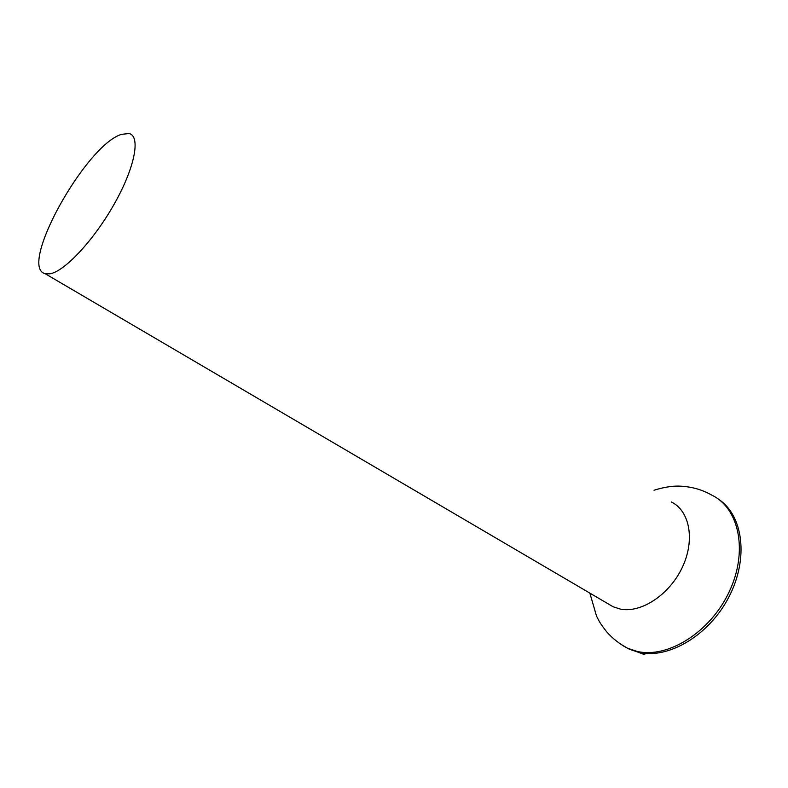 <?xml version="1.0" encoding="UTF-8"?>
<svg xmlns="http://www.w3.org/2000/svg" width="788" height="788" viewBox="0 0 788 788"><rect width="100%" height="100%" fill="white"/><g stroke="black" fill="none" stroke-linecap="round" stroke-linejoin="round"><path stroke-width="1.18" d="M671.248 501.946C689.658 510.634 695.312 539.859 682.369 567.222C669.633 594.644 641.245 613.33 620.392 609.094L613.153 606.78L608.346 603.963M49.91 273.83L45.123 273.672C17.819 267.221 85.616 145.071 121.529 134.334L129.143 133.536C140.806 136.147 135.014 167.154 114.555 203.481C94.245 239.808 64.596 271.574 49.91 273.83M623.623 646.071L629.287 649.204L638.782 652.395C668.48 659.438 709.358 635.236 729.038 596.723C748.964 558.308 743.104 515.194 718.518 499.247M654.03 490.244C665.338 486.698 675.227 485.428 683.698 486.432C693.726 487.26 703.152 490.195 711.978 495.238C739.233 508.299 748.364 551.541 729.156 591.886C710.254 632.331 667.722 658.729 637.029 651.39L627.534 648.209L619.496 643.441M589.857 593.128L596.526 616.088C599.323 621.279 598.693 621.496 606.632 631.789C612.552 638.477 619.526 643.954 627.534 648.209L644.86 654.749M613.153 606.78L45.123 273.672"/></g></svg>
